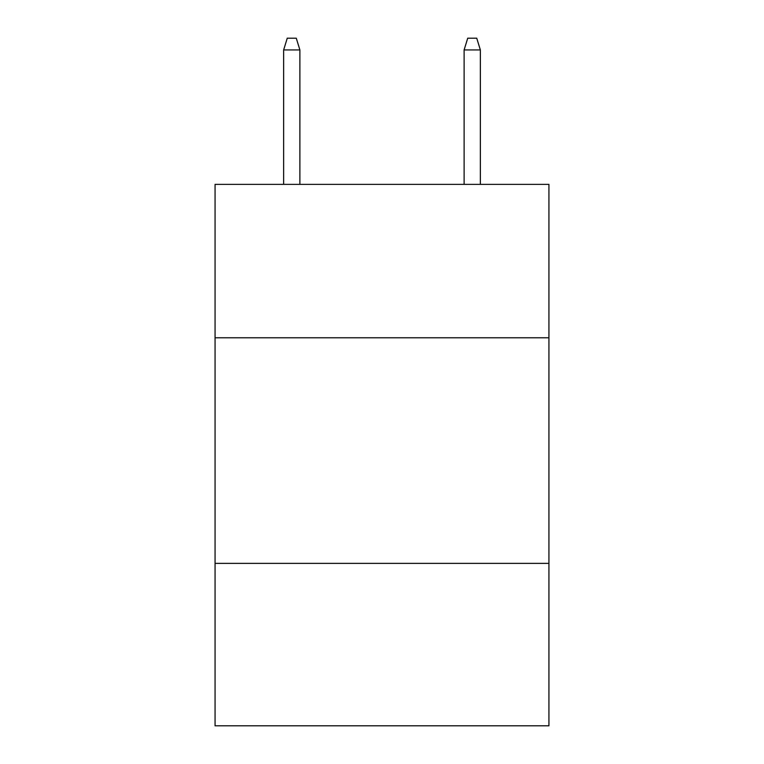 <?xml version="1.0" encoding="UTF-8"?>
<svg xmlns="http://www.w3.org/2000/svg" width="764" height="764" viewBox="0 0 764 764"><rect width="100%" height="100%" fill="white"/><g stroke="black" fill="none" stroke-linecap="round" stroke-linejoin="round"><path stroke-width="1.15" d="M548.934 337.783L548.934 184.382L215.066 184.382L215.066 337.783L548.934 337.783L548.934 725.8L215.066 725.8L215.066 337.783M548.934 563.374L215.066 563.374M299.889 184.382L299.889 49.927L283.645 49.927L283.645 184.382M283.645 49.927L287.254 38.2L296.279 38.2L299.889 49.927M464.111 49.927L467.721 38.2L476.746 38.2L480.355 49.927L464.111 49.927L464.111 184.382M480.355 49.927L480.355 184.382"/></g></svg>
